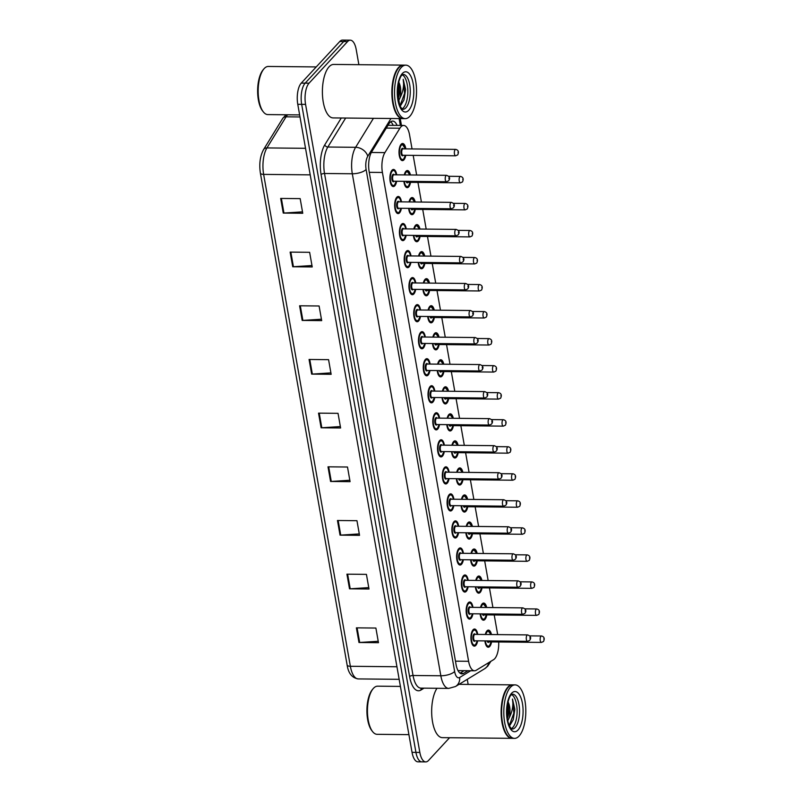 <?xml version="1.0" encoding="UTF-8"?>
<svg xmlns="http://www.w3.org/2000/svg" width="802" height="802" viewBox="0 0 802 802"><rect width="100%" height="100%" fill="white"/><g stroke="black" fill="none" stroke-linecap="round" stroke-linejoin="round"><path stroke-width="1.2" d="M472.909 613.791A8.561 3.519 -89.4 0 1 471.055 618.362A8.561 3.519 -89.4 0 1 469.591 619.104A8.561 3.519 -89.4 0 1 466.213 612.327A8.561 3.519 -89.4 0 1 468.298 602.743A8.561 3.519 -89.4 0 1 469.761 601.991A8.561 3.519 -89.4 0 1 472.969 607.375M468.137 586.763A8.561 3.519 -89.4 0 1 466.283 591.325A8.561 3.519 -89.4 0 1 464.829 592.077A8.561 3.519 -89.4 0 1 461.451 585.29A8.561 3.519 -89.4 0 1 463.536 575.706A8.561 3.519 -89.4 0 1 465 574.964A8.561 3.519 -89.4 0 1 468.208 580.337M463.376 559.726A8.561 3.519 -89.4 0 1 461.521 564.287A8.561 3.519 -89.4 0 1 460.057 565.039A8.561 3.519 -89.4 0 1 456.679 558.252A8.561 3.519 -89.4 0 1 458.764 548.678A8.561 3.519 -89.4 0 1 460.228 547.926A8.561 3.519 -89.4 0 1 463.436 553.31M458.604 532.688A8.561 3.519 -89.4 0 1 456.749 537.26A8.561 3.519 -89.4 0 1 455.295 538.002A8.561 3.519 -89.4 0 1 451.917 531.225A8.561 3.519 -89.4 0 1 454.002 521.641A8.561 3.519 -89.4 0 1 455.466 520.889A8.561 3.519 -89.4 0 1 458.674 526.272M453.842 505.661A8.561 3.519 -89.4 0 1 451.987 510.222A8.561 3.519 -89.4 0 1 450.523 510.974A8.561 3.519 -89.4 0 1 447.145 504.187A8.561 3.519 -89.4 0 1 449.23 494.603A8.561 3.519 -89.4 0 1 450.694 493.862A8.561 3.519 -89.4 0 1 453.902 499.235M449.08 478.624A8.561 3.519 -89.4 0 1 447.215 483.185A8.561 3.519 -89.4 0 1 445.762 483.937A8.561 3.519 -89.4 0 1 442.383 477.16A8.561 3.519 -89.4 0 1 444.468 467.576A8.561 3.519 -89.4 0 1 445.932 466.824A8.561 3.519 -89.4 0 1 449.14 472.208M444.308 451.586A8.561 3.519 -89.4 0 1 442.453 456.158A8.561 3.519 -89.4 0 1 440.99 456.909A8.561 3.519 -89.4 0 1 437.611 450.123A8.561 3.519 -89.4 0 1 439.697 440.539A8.561 3.519 -89.4 0 1 441.16 439.787A8.561 3.519 -89.4 0 1 444.368 445.17M439.546 424.559A8.561 3.519 -89.4 0 1 437.681 429.12A8.561 3.519 -89.4 0 1 436.228 429.872A8.561 3.519 -89.4 0 1 432.849 423.085A8.561 3.519 -89.4 0 1 434.935 413.501A8.561 3.519 -89.4 0 1 436.398 412.759A8.561 3.519 -89.4 0 1 439.606 418.133M434.774 397.521A8.561 3.519 -89.4 0 1 432.92 402.083A8.561 3.519 -89.4 0 1 431.456 402.835A8.561 3.519 -89.4 0 1 428.078 396.058A8.561 3.519 -89.4 0 1 430.163 386.474A8.561 3.519 -89.4 0 1 431.626 385.722A8.561 3.519 -89.4 0 1 434.834 391.105M430.012 370.484A8.561 3.519 -89.4 0 1 428.148 375.055A8.561 3.519 -89.4 0 1 426.694 375.807A8.561 3.519 -89.4 0 1 423.316 369.02A8.561 3.519 -89.4 0 1 425.401 359.436A8.561 3.519 -89.4 0 1 426.864 358.684A8.561 3.519 -89.4 0 1 430.072 364.068M425.24 343.457A8.561 3.519 -89.4 0 1 423.386 348.018A8.561 3.519 -89.4 0 1 421.922 348.77A8.561 3.519 -89.4 0 1 418.544 341.983A8.561 3.519 -89.4 0 1 420.629 332.399A8.561 3.519 -89.4 0 1 422.093 331.657A8.561 3.519 -89.4 0 1 425.301 337.03M420.479 316.419A8.561 3.519 -89.4 0 1 418.614 320.98A8.561 3.519 -89.4 0 1 417.16 321.732A8.561 3.519 -89.4 0 1 413.782 314.955A8.561 3.519 -89.4 0 1 415.867 305.372A8.561 3.519 -89.4 0 1 417.331 304.62A8.561 3.519 -89.4 0 1 420.539 310.003M415.707 289.382A8.561 3.519 -89.4 0 1 413.852 293.953A8.561 3.519 -89.4 0 1 412.388 294.705A8.561 3.519 -89.4 0 1 409.01 287.918A8.561 3.519 -89.4 0 1 411.095 278.334A8.561 3.519 -89.4 0 1 412.559 277.582A8.561 3.519 -89.4 0 1 415.767 282.966M410.945 262.354A8.561 3.519 -89.4 0 1 409.08 266.916A8.561 3.519 -89.4 0 1 407.627 267.667A8.561 3.519 -89.4 0 1 404.248 260.881A8.561 3.519 -89.4 0 1 406.333 251.307A8.561 3.519 -89.4 0 1 407.797 250.555A8.561 3.519 -89.4 0 1 411.005 255.928M406.173 235.317A8.561 3.519 -89.4 0 1 404.318 239.878A8.561 3.519 -89.4 0 1 402.855 240.63A8.561 3.519 -89.4 0 1 399.486 233.853A8.561 3.519 -89.4 0 1 401.561 224.269A8.561 3.519 -89.4 0 1 403.025 223.517A8.561 3.519 -89.4 0 1 406.233 228.901M401.411 208.279A8.561 3.519 -89.4 0 1 399.546 212.851A8.561 3.519 -89.4 0 1 398.093 213.603A8.561 3.519 -89.4 0 1 394.714 206.816A8.561 3.519 -89.4 0 1 396.8 197.232A8.561 3.519 -89.4 0 1 398.263 196.48A8.561 3.519 -89.4 0 1 401.471 201.863M396.639 181.252A8.561 3.519 -89.4 0 1 394.784 185.813A8.561 3.519 -89.4 0 1 393.321 186.565A8.561 3.519 -89.4 0 1 389.952 179.778A8.561 3.519 -89.4 0 1 392.028 170.204A8.561 3.519 -89.4 0 1 393.491 169.453A8.561 3.519 -89.4 0 1 396.709 174.836M477.671 640.828A8.561 3.519 -89.4 0 1 475.817 645.389A8.561 3.519 -89.4 0 1 474.353 646.141A8.561 3.519 -89.4 0 1 470.985 639.354A8.561 3.519 -89.4 0 1 473.07 629.781A8.561 3.519 -89.4 0 1 474.533 629.029A8.561 3.519 -89.4 0 1 477.741 634.412M486.804 614.873A8.561 3.519 -89.4 0 1 484.949 619.445A8.561 3.519 -89.4 0 1 483.486 620.187A8.561 3.519 -89.4 0 1 480.147 613.861M480.528 607.455A8.561 3.519 -89.4 0 1 482.192 603.826A8.561 3.519 -89.4 0 1 483.656 603.074A8.561 3.519 -89.4 0 1 486.694 607.515M482.032 587.836A8.561 3.519 -89.4 0 1 480.177 592.407A8.561 3.519 -89.4 0 1 478.714 593.159A8.561 3.519 -89.4 0 1 475.385 586.833M475.766 580.417A8.561 3.519 -89.4 0 1 477.431 576.788A8.561 3.519 -89.4 0 1 478.894 576.037A8.561 3.519 -89.4 0 1 481.922 580.478M477.27 560.809A8.561 3.519 -89.4 0 1 475.416 565.37A8.561 3.519 -89.4 0 1 473.952 566.122A8.561 3.519 -89.4 0 1 470.614 559.796M470.995 553.38A8.561 3.519 -89.4 0 1 472.659 549.761A8.561 3.519 -89.4 0 1 474.122 549.009A8.561 3.519 -89.4 0 1 477.16 553.44M472.498 533.771A8.561 3.519 -89.4 0 1 470.644 538.342A8.561 3.519 -89.4 0 1 469.18 539.084A8.561 3.519 -89.4 0 1 465.852 532.759M466.233 526.353A8.561 3.519 -89.4 0 1 467.897 522.724A8.561 3.519 -89.4 0 1 469.36 521.972A8.561 3.519 -89.4 0 1 472.388 526.413M467.736 506.734A8.561 3.519 -89.4 0 1 465.882 511.305A8.561 3.519 -89.4 0 1 464.418 512.057A8.561 3.519 -89.4 0 1 461.09 505.731M461.461 499.315A8.561 3.519 -89.4 0 1 463.125 495.686A8.561 3.519 -89.4 0 1 464.589 494.934A8.561 3.519 -89.4 0 1 467.626 499.375M462.965 479.706A8.561 3.519 -89.4 0 1 461.11 484.268A8.561 3.519 -89.4 0 1 459.646 485.02A8.561 3.519 -89.4 0 1 456.318 478.694M456.699 472.278A8.561 3.519 -89.4 0 1 458.363 468.659A8.561 3.519 -89.4 0 1 459.827 467.907A8.561 3.519 -89.4 0 1 462.854 472.338M458.203 452.669A8.561 3.519 -89.4 0 1 456.348 457.24A8.561 3.519 -89.4 0 1 454.884 457.982A8.561 3.519 -89.4 0 1 451.556 451.666M451.927 445.25A8.561 3.519 -89.4 0 1 453.591 441.621A8.561 3.519 -89.4 0 1 455.055 440.869A8.561 3.519 -89.4 0 1 458.092 445.31M453.431 425.631A8.561 3.519 -89.4 0 1 451.576 430.203A8.561 3.519 -89.4 0 1 450.112 430.955A8.561 3.519 -89.4 0 1 446.784 424.629M447.165 418.213A8.561 3.519 -89.4 0 1 448.829 414.584A8.561 3.519 -89.4 0 1 450.293 413.842A8.561 3.519 -89.4 0 1 453.32 418.273M448.669 398.604A8.561 3.519 -89.4 0 1 446.814 403.165A8.561 3.519 -89.4 0 1 445.351 403.917A8.561 3.519 -89.4 0 1 442.022 397.591M442.393 391.175A8.561 3.519 -89.4 0 1 444.057 387.556A8.561 3.519 -89.4 0 1 445.521 386.805A8.561 3.519 -89.4 0 1 448.559 391.236M443.897 371.567A8.561 3.519 -89.4 0 1 442.042 376.138A8.561 3.519 -89.4 0 1 440.579 376.88A8.561 3.519 -89.4 0 1 437.25 370.564M437.631 364.148A8.561 3.519 -89.4 0 1 439.295 360.519A8.561 3.519 -89.4 0 1 440.759 359.767A8.561 3.519 -89.4 0 1 443.787 364.208M439.135 344.539A8.561 3.519 -89.4 0 1 437.28 349.101A8.561 3.519 -89.4 0 1 435.817 349.852A8.561 3.519 -89.4 0 1 432.489 343.527M432.869 337.111A8.561 3.519 -89.4 0 1 434.524 333.482A8.561 3.519 -89.4 0 1 435.987 332.74A8.561 3.519 -89.4 0 1 439.025 337.171M434.363 317.502A8.561 3.519 -89.4 0 1 432.509 322.063A8.561 3.519 -89.4 0 1 431.045 322.815A8.561 3.519 -89.4 0 1 427.717 316.489M428.098 310.073A8.561 3.519 -89.4 0 1 429.762 306.454A8.561 3.519 -89.4 0 1 431.225 305.702A8.561 3.519 -89.4 0 1 434.253 310.143M429.601 290.464A8.561 3.519 -89.4 0 1 427.747 295.036A8.561 3.519 -89.4 0 1 426.283 295.778A8.561 3.519 -89.4 0 1 422.955 289.462M423.336 283.046A8.561 3.519 -89.4 0 1 424.99 279.417A8.561 3.519 -89.4 0 1 426.453 278.665A8.561 3.519 -89.4 0 1 429.491 283.106M424.829 263.437A8.561 3.519 -89.4 0 1 422.975 267.998A8.561 3.519 -89.4 0 1 421.521 268.75A8.561 3.519 -89.4 0 1 418.183 262.424M418.564 256.008A8.561 3.519 -89.4 0 1 420.228 252.379A8.561 3.519 -89.4 0 1 421.692 251.638A8.561 3.519 -89.4 0 1 424.719 256.069M420.068 236.4A8.561 3.519 -89.4 0 1 418.213 240.961A8.561 3.519 -89.4 0 1 416.749 241.713A8.561 3.519 -89.4 0 1 413.421 235.387M413.802 228.971A8.561 3.519 -89.4 0 1 415.456 225.352A8.561 3.519 -89.4 0 1 416.92 224.6A8.561 3.519 -89.4 0 1 419.957 229.041M415.296 209.362A8.561 3.519 -89.4 0 1 413.441 213.933A8.561 3.519 -89.4 0 1 411.987 214.685A8.561 3.519 -89.4 0 1 408.649 208.36M409.03 201.944A8.561 3.519 -89.4 0 1 410.694 198.315A8.561 3.519 -89.4 0 1 412.158 197.563A8.561 3.519 -89.4 0 1 415.185 202.004M410.534 182.335A8.561 3.519 -89.4 0 1 408.679 186.896A8.561 3.519 -89.4 0 1 407.215 187.648A8.561 3.519 -89.4 0 1 403.887 181.322M404.268 174.906A8.561 3.519 -89.4 0 1 405.922 171.277A8.561 3.519 -89.4 0 1 407.386 170.535A8.561 3.519 -89.4 0 1 410.423 174.966M405.772 155.297A8.561 3.519 -89.4 0 1 403.907 159.859A8.561 3.519 -89.4 0 1 402.454 160.611A8.561 3.519 -89.4 0 1 399.075 153.834A8.561 3.519 -89.4 0 1 401.16 144.25A8.561 3.519 -89.4 0 1 402.624 143.498A8.561 3.519 -89.4 0 1 405.832 148.881M491.566 641.911A8.561 3.519 -89.4 0 1 489.711 646.472A8.561 3.519 -89.4 0 1 488.248 647.224A8.561 3.519 -89.4 0 1 484.919 640.898M485.3 634.482A8.561 3.519 -89.4 0 1 486.964 630.863A8.561 3.519 -89.4 0 1 488.418 630.111A8.561 3.519 -89.4 0 1 491.456 634.542M412.048 148.941L409.571 134.926A16.05 6.606 90.6 0 0 403.657 125.453A16.05 6.606 90.6 0 0 399.897 128.22L384.9 152.621A16.05 6.606 90.6 0 0 382.414 172.47L468.609 661.299A16.05 6.606 90.6 0 0 474.533 670.773A16.05 6.606 90.6 0 0 476.177 670.292L493.601 659.655A16.05 6.606 90.6 0 0 494.704 658.743A16.05 6.606 90.6 0 0 498.684 641.981M497.681 634.613L494.212 614.944M492.919 607.575L489.451 587.916M488.147 580.538L484.679 560.879M483.385 553.51L479.917 533.841M478.614 526.473L475.145 506.814M473.852 499.435L470.383 479.776M469.08 472.408L465.611 452.749M464.318 445.371L460.849 425.712M459.546 418.333L456.077 398.674M454.784 391.306L451.315 371.647M450.012 364.268L446.544 344.609M445.25 337.231L441.782 317.572M440.478 310.204L437.01 290.545M435.717 283.166L432.248 263.507M430.945 256.129L427.476 236.47M426.183 229.101L422.714 209.442M421.411 202.064L417.942 182.405M416.649 175.026L413.18 155.367M449.571 737.72L428.499 760.496A16.05 6.606 -89.4 0 1 425.752 761.9A16.05 6.606 -89.4 0 1 419.837 752.426L305.572 104.39A16.05 6.606 -89.4 0 1 309.061 83.177L347.567 41.584L343.667 41.544A16.05 6.606 -89.4 0 1 346.414 40.14A16.05 6.606 -89.4 0 0 343.667 41.544L305.161 83.147L343.667 41.544L339.767 41.503A16.05 6.606 -89.4 0 1 342.514 40.1L350.314 40.18A16.05 6.606 -89.4 0 1 356.228 49.654L358.875 64.681M305.572 104.39L301.672 104.35A16.05 6.606 -89.4 0 1 305.161 83.147A16.05 6.606 -89.4 0 0 301.672 104.35L415.937 752.386L301.672 104.35L297.773 104.31A16.05 6.606 -89.4 0 1 301.261 83.107L339.767 41.503M425.752 761.9L421.852 761.86A16.05 6.606 -89.4 0 1 415.937 752.386A16.05 6.606 -89.4 0 0 421.852 761.86L417.952 761.82A16.05 6.606 -89.4 0 1 412.038 752.346L297.773 104.31M299.597 305.793L319.096 305.983L321.682 320.62L302.184 320.429L299.597 305.793M290.134 252.109L309.632 252.309L312.219 266.946L292.72 266.755L290.134 252.109M280.67 198.435L300.169 198.625L302.755 213.272L283.256 213.071L280.67 198.435M327.998 466.824L347.497 467.015L350.073 481.661L330.574 481.461L327.998 466.824M337.462 520.498L356.96 520.698L359.537 535.335L340.038 535.134L337.462 520.498M346.925 574.172L366.424 574.372L369 589.009L349.512 588.818L346.925 574.172M356.389 627.856L375.887 628.046L378.474 642.693L358.975 642.492L356.389 627.856M309.071 359.466L328.569 359.667L331.146 374.303L311.647 374.103L309.071 359.466M318.534 413.14L338.033 413.341L340.609 427.977L321.111 427.787L318.534 413.14M340.359 426.564L321.813 427.767A4.281 1.614 170 0 1 321.111 427.787M330.895 372.89L312.349 374.083A4.281 1.614 170 0 1 311.647 374.103M378.223 641.279L359.677 642.472A4.281 1.614 170 0 1 358.975 642.492M368.76 587.605L350.213 588.798A4.281 1.614 170 0 1 349.512 588.818M359.296 533.921L340.74 535.114A4.281 1.614 170 0 1 340.038 535.134M349.822 480.248L331.276 481.441A4.281 1.614 170 0 1 330.574 481.461M302.504 211.858L283.958 213.051A4.281 1.614 170 0 1 283.256 213.071M311.968 265.532L293.422 266.735A4.281 1.614 170 0 1 292.72 266.755M321.432 319.216L302.885 320.409A4.281 1.614 170 0 1 302.184 320.429M467.255 679.344L468.157 684.417M347.567 41.584A16.05 6.606 -89.4 0 1 350.314 40.18M397.09 125.393A16.05 6.606 90.6 0 0 392.659 121.092A16.05 6.606 90.6 0 0 388.9 123.859L371.647 151.919A16.05 6.606 90.6 0 0 369.171 171.758L456.037 664.397A16.05 6.606 90.6 0 0 461.952 673.87A16.05 6.606 90.6 0 0 463.596 673.389L467.987 670.713M390.704 121.784A16.05 6.606 -89.4 0 1 393.191 125.353M464.087 670.673L460.027 673.149M408.91 734.632L377.11 734.321A24.07 9.905 -89.4 0 1 372.659 731.685A24.07 9.905 -89.4 0 1 367.446 710.151A24.07 9.905 -89.4 0 1 373.09 688.728A24.07 9.905 -89.4 0 1 373.481 688.296A24.07 9.905 -89.4 0 1 377.592 686.181L400.409 686.412M512.107 738.341A26.747 11.007 -89.4 0 1 511.866 738.341A26.747 11.007 -89.4 0 1 501.32 717.148A26.747 11.007 -89.4 0 1 507.826 687.204A26.747 11.007 -89.4 0 1 512.398 684.858A26.747 11.007 -89.4 0 1 512.638 684.868M514.543 738.371L512.348 738.351A26.747 11.007 -89.4 0 1 507.415 735.414A26.747 11.007 -89.4 0 1 501.611 711.494A26.747 11.007 -89.4 0 1 507.887 687.695A26.747 11.007 -89.4 0 1 508.318 687.204A26.747 11.007 -89.4 0 1 512.889 684.868L515.084 684.888A26.747 11.007 -89.4 0 1 525.621 706.081A26.747 11.007 -89.4 0 1 519.115 736.025A26.747 11.007 -89.4 0 1 514.543 738.371A26.747 11.007 -89.4 0 1 503.997 717.168A26.747 11.007 -89.4 0 1 510.513 687.224A26.747 11.007 -89.4 0 1 515.084 684.888M511.646 694.562A17.443 7.178 -89.4 0 1 517.089 709.83A17.443 7.178 -89.4 0 1 512.739 727.494A17.443 7.178 -89.4 0 1 511.305 728.627M510.012 725.138L513.25 719.675L514.854 709.319L512.468 699.053C513.501 705.088 512.458 711.254 509.33 717.539L507.706 720.968M507.706 701.179C510.082 705.489 510.623 710.943 509.33 717.539M508.288 702.602L508.869 712.747L507.736 717.66M507.315 735.294A26.476 10.897 -89.4 0 1 507.215 735.173A26.476 10.897 -89.4 0 1 501.481 711.494A26.476 10.897 -89.4 0 1 507.696 687.936A26.476 10.897 -89.4 0 1 507.786 687.815M511.866 738.341L442.403 737.65A26.747 11.007 -89.4 0 1 432.027 718.281A26.747 11.007 -89.4 0 1 436.98 688.286M372.659 731.685L371.897 730.722A22.997 9.464 -89.4 0 1 366.915 710.151A22.997 9.464 -89.4 0 1 372.308 689.68L373.09 688.728M512.468 699.053L513.851 713.158L509.23 725.62M507.546 703.745L507.034 716.888M514.854 709.319L513.21 719.775M507.967 701.87L508.428 713.098L507.345 718.682M299.637 114.907L267.838 114.586A24.07 9.905 -89.4 0 1 263.387 111.949A24.07 9.905 -89.4 0 1 258.174 90.415A24.07 9.905 -89.4 0 1 263.818 69.002A24.07 9.905 -89.4 0 1 264.199 68.561A24.07 9.905 -89.4 0 1 268.319 66.456L316.239 66.927M402.835 118.606A26.747 11.007 -89.4 0 1 402.584 118.616A26.747 11.007 -89.4 0 1 392.048 97.413A26.747 11.007 -89.4 0 1 398.554 67.468A26.747 11.007 -89.4 0 1 403.125 65.122A26.747 11.007 -89.4 0 1 403.366 65.132M402.584 118.616L333.121 117.914A26.747 11.007 -89.4 0 1 322.584 96.721A26.747 11.007 -89.4 0 1 329.091 66.777A26.747 11.007 -89.4 0 1 333.662 64.431L403.125 65.122M405.271 118.636L403.075 118.616A26.747 11.007 -89.4 0 1 398.133 115.689A26.747 11.007 -89.4 0 1 392.338 91.759A26.747 11.007 -89.4 0 1 398.614 67.959A26.747 11.007 -89.4 0 1 399.045 67.478A26.747 11.007 -89.4 0 1 403.606 65.132L405.802 65.152A26.747 11.007 -89.4 0 1 416.348 86.355A26.747 11.007 -89.4 0 1 409.842 116.29A26.747 11.007 -89.4 0 1 405.271 118.636A26.747 11.007 -89.4 0 1 394.724 97.443A26.747 11.007 -89.4 0 1 401.231 67.498A26.747 11.007 -89.4 0 1 405.802 65.152M402.373 74.827A17.443 7.178 -89.4 0 1 407.817 90.095A17.443 7.178 -89.4 0 1 403.466 107.759A17.443 7.178 -89.4 0 1 402.033 108.892M400.729 105.403L403.967 99.949L405.581 89.583L403.195 79.318C404.228 85.353 403.185 91.518 400.058 97.804L398.434 101.242M398.434 81.443C400.81 85.754 401.351 91.207 400.058 97.804M399.005 82.877L399.586 93.012L398.464 97.924M398.043 115.568A26.476 10.897 -89.4 0 1 397.942 115.448A26.476 10.897 -89.4 0 1 392.208 91.759A26.476 10.897 -89.4 0 1 398.414 68.2A26.476 10.897 -89.4 0 1 398.514 68.08M263.387 111.949L262.625 110.987A22.997 9.464 -89.4 0 1 257.632 90.415A22.997 9.464 -89.4 0 1 263.036 69.944L263.818 69.002M403.195 79.318L404.579 93.423L399.947 105.884M398.263 84.009L397.762 97.162M405.581 89.583L403.937 100.039M398.694 82.145L399.155 93.373L398.073 98.947M388.338 124.771A16.05 12.07 31.6 0 1 388.599 125.302M455.466 661.169L468.609 661.299M369.271 172.33L382.414 172.47M371.326 152.48L384.9 152.621M386.303 128.089L399.897 128.22M396.94 666.753L350.364 666.282A5.353 2.015 170 0 1 347.126 665.018L260.389 173.132A5.353 2.015 -10 0 0 263.637 174.385L350.364 666.282A21.393 8.802 90.6 0 0 358.263 678.923C352.068 677.931 348.359 673.299 347.126 665.018M260.389 173.132C259.006 163.969 260.069 156.109 263.587 149.553A5.353 4.02 31.6 0 1 266.946 147.929A21.393 8.802 90.6 0 0 263.637 174.385L310.204 174.856M263.587 149.553L282.705 118.445A5.353 4.02 31.6 0 1 286.063 116.821L266.946 147.929L305.532 148.31M287.627 114.786A21.393 8.802 90.6 0 0 286.063 116.821L299.998 116.962M412.038 752.346L419.837 752.426M301.261 83.107L309.061 83.177M319.236 413.15L321.813 427.767M328.7 466.824L331.276 481.441M338.163 520.508L340.74 535.114M347.637 574.182L350.213 588.798M357.101 627.866L359.677 642.472M309.772 359.476L312.349 374.083M300.309 305.793L302.885 320.409M290.845 252.119L293.422 266.735M281.382 198.445L283.958 213.051M424.037 688.156L420.94 690.051A24.07 9.905 -89.4 0 1 409.591 676.557L321.081 174.555A24.07 9.905 -89.4 0 1 324.8 144.791L341.271 117.994M448.719 688.407A21.393 8.802 -89.4 0 1 440.829 675.765L413.04 675.495A21.393 8.802 90.6 0 0 420.94 688.126L448.719 688.407L455.496 686.512L484.689 668.708A10.697 9.444 58.6 0 0 488.739 662.622M390.975 118.495L367.767 156.26A10.697 4.401 90.6 0 0 366.113 169.483L454.634 671.485A10.697 4.03 170 0 1 440.829 675.765L352.309 173.763A21.393 8.802 -89.4 0 1 355.617 147.307L327.838 147.027A21.393 8.802 90.6 0 0 324.529 173.493L413.04 675.495A2.677 1.002 -10 0 0 409.591 676.557M367.767 156.26A10.697 8.04 31.6 0 0 355.617 147.307L373.441 118.315M345.652 118.044L327.838 147.027A2.677 2.015 -148.4 0 1 324.8 144.791M366.113 169.483A10.697 4.03 170 0 1 352.309 173.763L324.529 173.493A2.677 1.002 -10 0 0 321.081 174.555M454.634 671.485A10.697 4.401 90.6 0 0 459.676 677.479L470.724 670.733M400.318 125.423L399.346 119.859A10.697 4.401 90.6 0 0 399.065 118.576M421.561 688.136A2.677 2.356 -121.4 0 0 420.94 690.051M459.676 677.479A10.697 9.444 58.6 0 1 455.496 686.512M400.098 118.586A10.697 4.03 170 0 1 399.346 119.859M460.318 673.349L463.596 673.389M489.14 645.981A8.02 3.298 -89.4 0 1 487.766 646.683A8.02 3.298 -89.4 0 1 486.483 646.031M490.944 634.542A7.489 3.078 90.6 0 0 487.135 631.836A7.489 3.078 90.6 0 0 485.812 634.492M485.38 640.908A7.489 3.078 90.6 0 0 489.541 645.5A7.489 3.078 90.6 0 0 491.085 641.901M489.1 641.881A3.739 1.544 -89.4 0 1 488.939 642.081A3.739 1.544 -89.4 0 1 487.085 640.918M541.5 635.986C544.207 636.648 544.879 638.492 543.515 641.5L541.44 642.412A3.208 1.323 -89.4 0 1 540.167 639.866A3.208 1.323 -89.4 0 1 540.949 636.267A3.208 1.323 -89.4 0 1 541.5 635.986L529.681 635.876M543.816 638.733L543.997 639.715L543.816 638.733M487.867 640.928A3.208 1.323 90.6 0 0 488.789 641.881L541.44 642.412M486.624 631.274A8.02 3.298 -89.4 0 1 487.927 630.643L487.195 630.633M472.729 630.192A8.02 3.298 -89.4 0 1 474.032 629.56L476.067 630.903L477.32 634.402M477.26 634.402A7.489 3.078 90.6 0 0 473.24 630.753A7.489 3.078 90.6 0 0 471.606 640.648A7.489 3.078 90.6 0 0 475.646 644.417A7.489 3.078 90.6 0 0 477.2 640.818M475.205 640.798A3.739 1.544 -89.4 0 1 475.045 640.998A3.739 1.544 -89.4 0 1 473.03 639.114A3.739 1.544 -89.4 0 1 473.842 634.171A3.739 1.544 -89.4 0 1 475.265 634.382M527.606 634.903L474.964 634.382A3.208 1.323 90.6 0 0 474.413 634.663A3.208 1.323 90.6 0 0 473.631 638.252A3.208 1.323 90.6 0 0 474.894 640.798L527.546 641.329A3.208 1.323 -89.4 0 1 526.282 638.783A3.208 1.323 -89.4 0 1 527.064 635.184A3.208 1.323 -89.4 0 1 527.606 634.903C530.794 636.086 531.465 637.931 529.621 640.417L527.546 641.329M530.102 638.633L529.932 637.65L530.102 638.633M475.245 644.898A8.02 3.298 -89.4 0 1 473.872 645.6A8.02 3.298 -89.4 0 1 472.589 644.948M484.378 618.943A8.02 3.298 -89.4 0 1 483.005 619.645A8.02 3.298 -89.4 0 1 481.711 618.994M486.172 607.505A7.489 3.078 90.6 0 0 482.363 604.798A7.489 3.078 90.6 0 0 481.05 607.455M480.609 613.871A7.489 3.078 90.6 0 0 484.779 618.462A7.489 3.078 90.6 0 0 486.323 614.873M484.328 614.853A3.739 1.544 -89.4 0 1 484.177 615.044A3.739 1.544 -89.4 0 1 482.323 613.891M536.738 608.959C539.445 609.62 540.117 611.455 538.754 614.472L536.668 615.375A3.208 1.323 -89.4 0 1 535.405 612.828A3.208 1.323 -89.4 0 1 536.187 609.239A3.208 1.323 -89.4 0 1 536.738 608.959L524.919 608.838M539.054 611.705L539.225 612.678L539.054 611.705M483.105 613.891A3.208 1.323 90.6 0 0 484.027 614.843L536.668 615.375M481.862 604.237A8.02 3.298 -89.4 0 1 483.165 603.605L482.423 603.595M479.606 591.916A8.02 3.298 -89.4 0 1 478.233 592.618A8.02 3.298 -89.4 0 1 476.949 591.956M481.411 580.478A7.489 3.078 90.6 0 0 477.601 577.771A7.489 3.078 90.6 0 0 476.278 580.417M475.847 586.833A7.489 3.078 90.6 0 0 480.007 591.435A7.489 3.078 90.6 0 0 481.551 587.836M479.566 587.816A3.739 1.544 -89.4 0 1 479.406 588.016A3.739 1.544 -89.4 0 1 477.551 586.853M531.967 581.921C534.673 582.583 535.345 584.417 533.982 587.435L531.906 588.337A3.208 1.323 -89.4 0 1 530.643 585.791A3.208 1.323 -89.4 0 1 531.415 582.202A3.208 1.323 -89.4 0 1 531.967 581.921L520.147 581.801M534.282 584.668L534.463 585.64L534.282 584.668M478.333 586.863A3.208 1.323 90.6 0 0 479.255 587.816L531.906 588.337M477.09 577.199A8.02 3.298 -89.4 0 1 478.393 576.568L477.661 576.568M474.844 564.879A8.02 3.298 -89.4 0 1 473.471 565.58A8.02 3.298 -89.4 0 1 472.177 564.929M476.639 553.44A7.489 3.078 90.6 0 0 472.829 550.733A7.489 3.078 90.6 0 0 471.516 553.39M471.075 559.806A7.489 3.078 90.6 0 0 475.245 564.397A7.489 3.078 90.6 0 0 476.789 560.798M474.794 560.778A3.739 1.544 -89.4 0 1 474.644 560.979A3.739 1.544 -89.4 0 1 472.789 559.816M527.205 554.884C529.911 555.545 530.583 557.39 529.22 560.397L527.135 561.31A3.208 1.323 -89.4 0 1 525.871 558.763A3.208 1.323 -89.4 0 1 526.653 555.164A3.208 1.323 -89.4 0 1 527.205 554.884L515.385 554.773M529.52 557.631L529.691 558.613L529.52 557.631M473.571 559.826A3.208 1.323 90.6 0 0 474.493 560.778L527.135 561.31M472.328 550.172A8.02 3.298 -89.4 0 1 473.631 549.54L472.889 549.53M470.072 537.841A8.02 3.298 -89.4 0 1 468.699 538.543A8.02 3.298 -89.4 0 1 467.416 537.891M471.877 526.403A7.489 3.078 90.6 0 0 468.067 523.696A7.489 3.078 90.6 0 0 466.744 526.353M466.313 532.769A7.489 3.078 90.6 0 0 470.473 537.36A7.489 3.078 90.6 0 0 472.017 533.771M470.032 533.751A3.739 1.544 -89.4 0 1 469.872 533.942A3.739 1.544 -89.4 0 1 468.017 532.789M522.433 527.856C525.14 528.518 525.811 530.353 524.448 533.37L522.373 534.272A3.208 1.323 -89.4 0 1 521.11 531.726A3.208 1.323 -89.4 0 1 521.881 528.137A3.208 1.323 -89.4 0 1 522.433 527.856L510.613 527.736M524.749 530.603L524.929 531.576L524.749 530.603M468.799 532.789A3.208 1.323 90.6 0 0 469.721 533.741L522.373 534.272M467.556 523.135A8.02 3.298 -89.4 0 1 468.859 522.503L468.127 522.493M467.967 603.154A8.02 3.298 -89.4 0 1 469.27 602.523L471.295 603.866L472.548 607.375M472.488 607.365A7.489 3.078 90.6 0 0 468.468 603.716A7.489 3.078 90.6 0 0 466.844 613.62A7.489 3.078 90.6 0 0 470.884 617.38A7.489 3.078 90.6 0 0 472.428 613.791M470.433 613.771A3.739 1.544 -89.4 0 1 470.283 613.971A3.739 1.544 -89.4 0 1 468.258 612.086A3.739 1.544 -89.4 0 1 469.07 607.134A3.739 1.544 -89.4 0 1 470.503 607.355M522.844 607.876L470.193 607.345A3.208 1.323 90.6 0 0 469.651 607.625A3.208 1.323 90.6 0 0 468.869 611.224A3.208 1.323 90.6 0 0 470.132 613.761L522.774 614.292A3.208 1.323 -89.4 0 1 521.511 611.746A3.208 1.323 -89.4 0 1 522.292 608.157A3.208 1.323 -89.4 0 1 522.844 607.876C526.022 609.059 526.693 610.893 524.859 613.39L522.774 614.292M525.33 611.595L525.16 610.623L525.33 611.595M470.483 617.861A8.02 3.298 -89.4 0 1 469.11 618.573A8.02 3.298 -89.4 0 1 467.817 617.911M463.195 576.117A8.02 3.298 -89.4 0 1 464.498 575.485L466.533 576.828L467.787 580.337M467.726 580.337A7.489 3.078 90.6 0 0 463.706 576.688A7.489 3.078 90.6 0 0 462.072 586.583A7.489 3.078 90.6 0 0 466.112 590.352A7.489 3.078 90.6 0 0 467.666 586.753M465.671 586.733A3.739 1.544 -89.4 0 1 465.511 586.934A3.739 1.544 -89.4 0 1 463.496 585.049A3.739 1.544 -89.4 0 1 464.308 580.097A3.739 1.544 -89.4 0 1 465.731 580.317M518.072 580.838L465.431 580.317A3.208 1.323 90.6 0 0 464.879 580.598A3.208 1.323 90.6 0 0 464.097 584.187A3.208 1.323 90.6 0 0 465.36 586.733L518.012 587.254A3.208 1.323 -89.4 0 1 516.749 584.718A3.208 1.323 -89.4 0 1 517.531 581.119A3.208 1.323 -89.4 0 1 518.072 580.838C521.26 582.021 521.932 583.856 520.087 586.352L518.012 587.254M520.568 584.558L520.398 583.585L520.568 584.558M465.711 590.833A8.02 3.298 -89.4 0 1 464.338 591.535A8.02 3.298 -89.4 0 1 463.055 590.873M458.433 549.089A8.02 3.298 -89.4 0 1 459.736 548.458L461.762 549.801L463.015 553.3M462.954 553.3A7.489 3.078 90.6 0 0 458.934 549.651A7.489 3.078 90.6 0 0 457.31 559.545A7.489 3.078 90.6 0 0 461.35 563.315A7.489 3.078 90.6 0 0 462.894 559.716M460.909 559.696A3.739 1.544 -89.4 0 1 460.749 559.896A3.739 1.544 -89.4 0 1 458.724 558.012A3.739 1.544 -89.4 0 1 459.536 553.069A3.739 1.544 -89.4 0 1 460.97 553.28M513.31 553.801L460.659 553.28A3.208 1.323 90.6 0 0 460.117 553.56A3.208 1.323 90.6 0 0 459.335 557.149A3.208 1.323 90.6 0 0 460.599 559.696L513.24 560.227A3.208 1.323 -89.4 0 1 511.977 557.681A3.208 1.323 -89.4 0 1 512.759 554.092A3.208 1.323 -89.4 0 1 513.31 553.801C516.488 554.984 517.16 556.829 515.325 559.315L513.24 560.227M515.796 557.53L515.626 556.548L515.796 557.53M460.95 563.796A8.02 3.298 -89.4 0 1 459.576 564.498A8.02 3.298 -89.4 0 1 458.283 563.846M512.548 694.161A17.443 7.178 -89.4 0 1 519.425 707.986A17.443 7.178 -89.4 0 1 515.185 727.514A17.443 7.178 -89.4 0 1 512.197 729.038C511.786 728.146 512.709 731.404 509.029 725.178C506.684 718.321 506.122 711.504 507.365 704.737C508.638 699.073 509.892 695.855 511.105 695.073L512.548 694.161M511.576 693.279A20.11 8.281 -89.4 0 1 522.433 703.394A20.11 8.281 -89.4 0 1 518.052 729.98A20.11 8.281 -89.4 0 1 507.195 719.865A20.11 8.281 -89.4 0 1 511.576 693.279M403.276 74.436A17.443 7.178 -89.4 0 1 410.153 88.26A17.443 7.178 -89.4 0 1 405.902 107.779A17.443 7.178 -89.4 0 1 402.925 109.313C402.514 108.42 403.426 111.678 399.757 105.453L397.501 91.839C397.13 85.513 400.318 75.849 401.822 75.338L403.276 74.436M402.303 73.543A20.11 8.281 -89.4 0 1 413.16 83.659A20.11 8.281 -89.4 0 1 408.769 110.245A20.11 8.281 -89.4 0 1 397.912 100.13A20.11 8.281 -89.4 0 1 402.303 73.543M465.31 510.814A8.02 3.298 -89.4 0 1 463.937 511.516A8.02 3.298 -89.4 0 1 462.644 510.854M467.105 499.375A7.489 3.078 90.6 0 0 463.295 496.669A7.489 3.078 90.6 0 0 461.982 499.315M461.541 505.731A7.489 3.078 90.6 0 0 465.711 510.333A7.489 3.078 90.6 0 0 467.255 506.734M465.26 506.714A3.739 1.544 -89.4 0 1 465.11 506.914A3.739 1.544 -89.4 0 1 463.255 505.751M517.671 500.819C520.378 501.481 521.049 503.315 519.686 506.333L517.601 507.235A3.208 1.323 -89.4 0 1 516.338 504.699A3.208 1.323 -89.4 0 1 517.12 501.1A3.208 1.323 -89.4 0 1 517.671 500.819L505.851 500.699M519.987 503.566L520.157 504.538L519.987 503.566M464.037 505.761A3.208 1.323 90.6 0 0 464.959 506.714L517.601 507.235M462.794 496.097A8.02 3.298 -89.4 0 1 464.097 495.466L463.355 495.466M460.538 483.776A8.02 3.298 -89.4 0 1 459.165 484.478A8.02 3.298 -89.4 0 1 457.882 483.827M462.343 472.338A7.489 3.078 90.6 0 0 458.533 469.631A7.489 3.078 90.6 0 0 457.21 472.288M456.779 478.704A7.489 3.078 90.6 0 0 460.939 483.295A7.489 3.078 90.6 0 0 462.483 479.696M460.498 479.676A3.739 1.544 -89.4 0 1 460.338 479.877A3.739 1.544 -89.4 0 1 458.483 478.714M512.899 473.781C515.606 474.443 516.277 476.288 514.914 479.295L512.839 480.208A3.208 1.323 -89.4 0 1 511.576 477.661A3.208 1.323 -89.4 0 1 512.348 474.062A3.208 1.323 -89.4 0 1 512.899 473.781L501.08 473.671M515.225 476.528L515.395 477.511L515.225 476.528M459.265 478.724A3.208 1.323 90.6 0 0 460.188 479.676L512.839 480.208M458.022 469.07A8.02 3.298 -89.4 0 1 459.325 468.438L458.594 468.428M455.777 456.739A8.02 3.298 -89.4 0 1 454.403 457.451A8.02 3.298 -89.4 0 1 453.11 456.789M457.571 445.3A7.489 3.078 90.6 0 0 453.762 442.594A7.489 3.078 90.6 0 0 452.448 445.25M452.007 451.666A7.489 3.078 90.6 0 0 456.178 456.258A7.489 3.078 90.6 0 0 457.721 452.669M455.726 452.649A3.739 1.544 -89.4 0 1 455.576 452.849A3.739 1.544 -89.4 0 1 453.721 451.686M508.137 446.754C510.844 447.416 511.516 449.25 510.152 452.268L508.067 453.17A3.208 1.323 -89.4 0 1 506.804 450.624A3.208 1.323 -89.4 0 1 507.586 447.035A3.208 1.323 -89.4 0 1 508.137 446.754L496.318 446.634M510.453 449.501L510.623 450.473L510.453 449.501M454.503 451.686A3.208 1.323 90.6 0 0 455.426 452.639L508.067 453.17M453.26 442.032A8.02 3.298 -89.4 0 1 454.564 441.401L453.822 441.391M453.661 522.052A8.02 3.298 -89.4 0 1 454.965 521.42L457 522.764L458.253 526.272M458.193 526.272A7.489 3.078 90.6 0 0 454.173 522.613A7.489 3.078 90.6 0 0 452.539 532.518A7.489 3.078 90.6 0 0 456.579 536.277A7.489 3.078 90.6 0 0 458.132 532.688M456.137 532.668A3.739 1.544 -89.4 0 1 455.977 532.869A3.739 1.544 -89.4 0 1 453.962 530.984A3.739 1.544 -89.4 0 1 454.774 526.032A3.739 1.544 -89.4 0 1 456.198 526.252M508.538 526.774L455.897 526.242A3.208 1.323 90.6 0 0 455.346 526.523A3.208 1.323 90.6 0 0 454.564 530.122A3.208 1.323 90.6 0 0 455.827 532.658L508.478 533.19A3.208 1.323 -89.4 0 1 507.215 530.643A3.208 1.323 -89.4 0 1 507.997 527.054A3.208 1.323 -89.4 0 1 508.538 526.774C511.726 527.957 512.398 529.791 510.553 532.287L508.478 533.19M511.034 530.493L510.864 529.52L511.034 530.493M456.178 536.769A8.02 3.298 -89.4 0 1 454.804 537.47A8.02 3.298 -89.4 0 1 453.521 536.809M448.899 495.014A8.02 3.298 -89.4 0 1 450.203 494.383L452.228 495.726L453.481 499.235M453.421 499.235A7.489 3.078 90.6 0 0 449.401 495.586A7.489 3.078 90.6 0 0 447.777 505.481A7.489 3.078 90.6 0 0 451.817 509.25A7.489 3.078 90.6 0 0 453.361 505.651M451.376 505.631A3.739 1.544 -89.4 0 1 451.215 505.831A3.739 1.544 -89.4 0 1 449.19 503.947A3.739 1.544 -89.4 0 1 450.002 498.994A3.739 1.544 -89.4 0 1 451.436 499.215M503.776 499.736L451.125 499.215A3.208 1.323 90.6 0 0 450.584 499.496A3.208 1.323 90.6 0 0 449.802 503.085A3.208 1.323 90.6 0 0 451.065 505.631L503.706 506.152A3.208 1.323 -89.4 0 1 502.443 503.616A3.208 1.323 -89.4 0 1 503.225 500.017A3.208 1.323 -89.4 0 1 503.776 499.736C506.954 500.919 507.626 502.754 505.791 505.25L503.706 506.152M506.262 503.455L506.092 502.483L506.262 503.455M451.416 509.731A8.02 3.298 -89.4 0 1 450.042 510.433A8.02 3.298 -89.4 0 1 448.749 509.771M444.128 467.987A8.02 3.298 -89.4 0 1 445.431 467.355L447.466 468.699L448.719 472.198M448.659 472.198A7.489 3.078 90.6 0 0 444.639 468.548A7.489 3.078 90.6 0 0 443.005 478.443A7.489 3.078 90.6 0 0 447.045 482.213A7.489 3.078 90.6 0 0 448.599 478.614M446.604 478.593A3.739 1.544 -89.4 0 1 446.443 478.794A3.739 1.544 -89.4 0 1 444.428 476.909A3.739 1.544 -89.4 0 1 445.24 471.967A3.739 1.544 -89.4 0 1 446.664 472.177M499.004 472.709L446.363 472.177A3.208 1.323 90.6 0 0 445.812 472.458A3.208 1.323 90.6 0 0 445.03 476.047A3.208 1.323 90.6 0 0 446.293 478.593L498.944 479.125A3.208 1.323 -89.4 0 1 497.681 476.578A3.208 1.323 -89.4 0 1 498.463 472.99A3.208 1.323 -89.4 0 1 499.004 472.709C502.192 473.882 502.864 475.726 501.019 478.223L498.944 479.125M501.501 476.428L501.33 475.446L501.501 476.428M446.644 482.694A8.02 3.298 -89.4 0 1 445.27 483.395A8.02 3.298 -89.4 0 1 443.987 482.744M451.005 429.712A8.02 3.298 -89.4 0 1 449.631 430.413A8.02 3.298 -89.4 0 1 448.348 429.752M452.809 418.273A7.489 3.078 90.6 0 0 449 415.566A7.489 3.078 90.6 0 0 447.676 418.213M447.245 424.629A7.489 3.078 90.6 0 0 451.406 429.23A7.489 3.078 90.6 0 0 452.96 425.631M450.965 425.611A3.739 1.544 -89.4 0 1 450.804 425.812A3.739 1.544 -89.4 0 1 448.95 424.649M503.365 419.717C506.072 420.378 506.744 422.213 505.38 425.23L503.305 426.133A3.208 1.323 -89.4 0 1 502.042 423.596A3.208 1.323 -89.4 0 1 502.814 419.997A3.208 1.323 -89.4 0 1 503.365 419.717L491.546 419.596M505.691 422.464L505.861 423.436L505.691 422.464M449.732 424.659A3.208 1.323 90.6 0 0 450.654 425.611L503.305 426.133M448.488 414.995A8.02 3.298 -89.4 0 1 449.792 414.363L449.06 414.363M446.243 402.674A8.02 3.298 -89.4 0 1 444.869 403.376A8.02 3.298 -89.4 0 1 443.576 402.724M448.037 391.236A7.489 3.078 90.6 0 0 444.228 388.529A7.489 3.078 90.6 0 0 442.915 391.186M442.473 397.602A7.489 3.078 90.6 0 0 446.644 402.193A7.489 3.078 90.6 0 0 448.188 398.594M446.193 398.574A3.739 1.544 -89.4 0 1 446.042 398.774A3.739 1.544 -89.4 0 1 444.188 397.612M498.603 392.679C501.31 393.341 501.982 395.185 500.618 398.193L498.533 399.105A3.208 1.323 -89.4 0 1 497.27 396.559A3.208 1.323 -89.4 0 1 498.052 392.96A3.208 1.323 -89.4 0 1 498.603 392.679L486.784 392.569M500.919 395.426L501.09 396.409L500.919 395.426M444.97 397.622A3.208 1.323 90.6 0 0 445.892 398.574L498.533 399.105M443.727 387.967A8.02 3.298 -89.4 0 1 445.03 387.336L444.288 387.326M441.471 375.637A8.02 3.298 -89.4 0 1 440.097 376.349A8.02 3.298 -89.4 0 1 438.814 375.687M443.275 364.198A7.489 3.078 90.6 0 0 439.466 361.491A7.489 3.078 90.6 0 0 438.143 364.148M437.712 370.564A7.489 3.078 90.6 0 0 441.872 375.156A7.489 3.078 90.6 0 0 443.426 371.567M441.431 371.547A3.739 1.544 -89.4 0 1 441.27 371.747A3.739 1.544 -89.4 0 1 439.416 370.584M493.832 365.652C496.538 366.313 497.21 368.148 495.847 371.166L493.771 372.068A3.208 1.323 -89.4 0 1 492.508 369.522A3.208 1.323 -89.4 0 1 493.29 365.933A3.208 1.323 -89.4 0 1 493.832 365.652L482.022 365.532M496.157 368.399L496.328 369.371L496.157 368.399M440.198 370.584A3.208 1.323 90.6 0 0 441.12 371.537L493.771 372.068M438.955 360.93A8.02 3.298 -89.4 0 1 440.258 360.298L439.526 360.288M436.709 348.609A8.02 3.298 -89.4 0 1 435.336 349.311A8.02 3.298 -89.4 0 1 434.042 348.649M438.504 337.171A7.489 3.078 90.6 0 0 434.694 334.464A7.489 3.078 90.6 0 0 433.381 337.121M432.94 343.527A7.489 3.078 90.6 0 0 437.11 348.128A7.489 3.078 90.6 0 0 438.654 344.529M436.659 344.509A3.739 1.544 -89.4 0 1 436.509 344.71A3.739 1.544 -89.4 0 1 434.654 343.547M489.07 338.614C491.776 339.276 492.448 341.111 491.085 344.128L488.999 345.03A3.208 1.323 -89.4 0 1 487.736 342.494A3.208 1.323 -89.4 0 1 488.518 338.895A3.208 1.323 -89.4 0 1 489.07 338.614L477.25 338.494M491.385 341.361L491.556 342.334L491.385 341.361M435.436 343.557A3.208 1.323 90.6 0 0 436.358 344.509L488.999 345.03M434.193 333.893A8.02 3.298 -89.4 0 1 435.496 333.261L434.754 333.261M431.937 321.572A8.02 3.298 -89.4 0 1 430.564 322.274A8.02 3.298 -89.4 0 1 429.281 321.622M433.742 310.133A7.489 3.078 90.6 0 0 429.932 307.427A7.489 3.078 90.6 0 0 428.609 310.083M428.178 316.499A7.489 3.078 90.6 0 0 432.338 321.091A7.489 3.078 90.6 0 0 433.892 317.492M431.897 317.472A3.739 1.544 -89.4 0 1 431.737 317.672A3.739 1.544 -89.4 0 1 429.882 316.509M484.298 311.577C487.004 312.239 487.676 314.083 486.313 317.091L484.238 318.003A3.208 1.323 -89.4 0 1 482.974 315.457A3.208 1.323 -89.4 0 1 483.756 311.868A3.208 1.323 -89.4 0 1 484.298 311.577L472.488 311.467M486.624 314.324L486.794 315.306L486.624 314.324M430.664 316.519A3.208 1.323 90.6 0 0 431.586 317.472L484.238 318.003M429.421 306.865A8.02 3.298 -89.4 0 1 430.724 306.234L429.992 306.224M439.366 440.95A8.02 3.298 -89.4 0 1 440.669 440.318L442.694 441.661L443.947 445.17M443.887 445.17A7.489 3.078 90.6 0 0 439.867 441.511A7.489 3.078 90.6 0 0 438.243 451.416A7.489 3.078 90.6 0 0 442.283 455.175A7.489 3.078 90.6 0 0 443.827 451.586M441.842 451.566A3.739 1.544 -89.4 0 1 441.681 451.767A3.739 1.544 -89.4 0 1 439.656 449.882A3.739 1.544 -89.4 0 1 440.478 444.93A3.739 1.544 -89.4 0 1 441.902 445.15M494.243 445.671L441.591 445.14A3.208 1.323 90.6 0 0 441.05 445.421A3.208 1.323 90.6 0 0 440.268 449.02A3.208 1.323 90.6 0 0 441.531 451.556L494.172 452.087A3.208 1.323 -89.4 0 1 492.909 449.541A3.208 1.323 -89.4 0 1 493.691 445.952A3.208 1.323 -89.4 0 1 494.243 445.671C497.42 446.854 498.092 448.689 496.258 451.185L494.172 452.087M496.729 449.391L496.558 448.418L496.729 449.391M441.882 455.666A8.02 3.298 -89.4 0 1 440.509 456.368A8.02 3.298 -89.4 0 1 439.215 455.706M434.604 413.922A8.02 3.298 -89.4 0 1 435.897 413.291L437.932 414.624L439.185 418.133M439.125 418.133A7.489 3.078 90.6 0 0 435.105 414.484A7.489 3.078 90.6 0 0 433.471 424.378A7.489 3.078 90.6 0 0 437.511 428.148A7.489 3.078 90.6 0 0 439.065 424.549M437.07 424.529A3.739 1.544 -89.4 0 1 436.91 424.729A3.739 1.544 -89.4 0 1 434.895 422.844A3.739 1.544 -89.4 0 1 435.707 417.902A3.739 1.544 -89.4 0 1 437.13 418.113M489.471 418.634L436.829 418.113A3.208 1.323 90.6 0 0 436.278 418.393A3.208 1.323 90.6 0 0 435.496 421.982A3.208 1.323 90.6 0 0 436.769 424.529L489.41 425.05A3.208 1.323 -89.4 0 1 488.147 422.514A3.208 1.323 -89.4 0 1 488.929 418.915A3.208 1.323 -89.4 0 1 489.471 418.634C492.659 419.817 493.33 421.651 491.486 424.148L489.41 425.05M491.967 422.353L491.796 421.381L491.967 422.353M437.11 428.629A8.02 3.298 -89.4 0 1 435.737 429.331A8.02 3.298 -89.4 0 1 434.453 428.669M429.832 386.885A8.02 3.298 -89.4 0 1 431.135 386.253L433.16 387.597L434.413 391.095M434.363 391.095A7.489 3.078 90.6 0 0 430.333 387.446A7.489 3.078 90.6 0 0 428.709 397.341A7.489 3.078 90.6 0 0 432.749 401.11A7.489 3.078 90.6 0 0 434.293 397.511M432.308 397.491A3.739 1.544 -89.4 0 1 432.148 397.692A3.739 1.544 -89.4 0 1 430.123 395.807A3.739 1.544 -89.4 0 1 430.945 390.865A3.739 1.544 -89.4 0 1 432.368 391.075M484.709 391.607L432.057 391.075A3.208 1.323 90.6 0 0 431.516 391.356A3.208 1.323 90.6 0 0 430.734 394.945A3.208 1.323 90.6 0 0 431.997 397.491L484.639 398.023A3.208 1.323 -89.4 0 1 483.375 395.476A3.208 1.323 -89.4 0 1 484.157 391.887A3.208 1.323 -89.4 0 1 484.709 391.607C487.887 392.779 488.558 394.624 486.724 397.12L484.639 398.023M487.195 395.326L487.025 394.343L487.195 395.326M432.348 401.591A8.02 3.298 -89.4 0 1 430.975 402.293A8.02 3.298 -89.4 0 1 429.682 401.642M425.07 359.847A8.02 3.298 -89.4 0 1 426.373 359.216L428.398 360.559L429.651 364.068M429.591 364.068A7.489 3.078 90.6 0 0 425.571 360.409A7.489 3.078 90.6 0 0 423.937 370.313A7.489 3.078 90.6 0 0 427.977 374.073A7.489 3.078 90.6 0 0 429.531 370.484M427.536 370.464A3.739 1.544 -89.4 0 1 427.376 370.664A3.739 1.544 -89.4 0 1 425.361 368.78A3.739 1.544 -89.4 0 1 426.173 363.827A3.739 1.544 -89.4 0 1 427.596 364.048M479.937 364.569L427.296 364.038A3.208 1.323 90.6 0 0 426.744 364.319A3.208 1.323 90.6 0 0 425.962 367.917A3.208 1.323 90.6 0 0 427.235 370.464L479.877 370.985A3.208 1.323 -89.4 0 1 478.614 368.439A3.208 1.323 -89.4 0 1 479.395 364.85A3.208 1.323 -89.4 0 1 479.937 364.569C483.125 365.752 483.796 367.587 481.952 370.083L479.877 370.985M482.433 368.288L482.263 367.316L482.433 368.288M427.576 374.564A8.02 3.298 -89.4 0 1 426.203 375.266A8.02 3.298 -89.4 0 1 424.92 374.604M420.298 332.82A8.02 3.298 -89.4 0 1 421.601 332.188L423.626 333.522L424.88 337.03M424.829 337.03A7.489 3.078 90.6 0 0 420.799 333.381A7.489 3.078 90.6 0 0 419.175 343.276A7.489 3.078 90.6 0 0 423.215 347.045A7.489 3.078 90.6 0 0 424.759 343.446M422.774 343.426A3.739 1.544 -89.4 0 1 422.614 343.627A3.739 1.544 -89.4 0 1 420.589 341.742A3.739 1.544 -89.4 0 1 421.411 336.8A3.739 1.544 -89.4 0 1 422.834 337.01M475.175 337.532L422.524 337.01A3.208 1.323 90.6 0 0 421.982 337.291A3.208 1.323 90.6 0 0 421.2 340.88A3.208 1.323 90.6 0 0 422.464 343.426L475.105 343.948A3.208 1.323 -89.4 0 1 473.842 341.411A3.208 1.323 -89.4 0 1 474.624 337.812A3.208 1.323 -89.4 0 1 475.175 337.532C478.353 338.715 479.025 340.549 477.19 343.045L475.105 343.948M477.661 341.251L477.491 340.279L477.661 341.251M422.814 347.527A8.02 3.298 -89.4 0 1 421.441 348.228A8.02 3.298 -89.4 0 1 420.148 347.567M427.175 294.545A8.02 3.298 -89.4 0 1 425.802 295.246A8.02 3.298 -89.4 0 1 424.509 294.585M428.97 283.096A7.489 3.078 90.6 0 0 425.16 280.389A7.489 3.078 90.6 0 0 423.847 283.046M423.406 289.462A7.489 3.078 90.6 0 0 427.576 294.053A7.489 3.078 90.6 0 0 429.12 290.464M427.125 290.444A3.739 1.544 -89.4 0 1 426.975 290.645A3.739 1.544 -89.4 0 1 425.12 289.482M479.536 284.55C482.243 285.211 482.914 287.046 481.551 290.063L479.466 290.966A3.208 1.323 -89.4 0 1 478.203 288.419A3.208 1.323 -89.4 0 1 478.984 284.83A3.208 1.323 -89.4 0 1 479.536 284.55L467.716 284.429M481.852 287.296L482.022 288.269L481.852 287.296M425.902 289.492A3.208 1.323 90.6 0 0 426.824 290.434L479.466 290.966M424.659 279.828A8.02 3.298 -89.4 0 1 425.962 279.196L425.22 279.186M422.403 267.507A8.02 3.298 -89.4 0 1 421.03 268.209A8.02 3.298 -89.4 0 1 419.747 267.547M424.208 256.069A7.489 3.078 90.6 0 0 420.398 253.362A7.489 3.078 90.6 0 0 419.075 256.018M418.644 262.424A7.489 3.078 90.6 0 0 422.804 267.026A7.489 3.078 90.6 0 0 424.358 263.427M422.363 263.407A3.739 1.544 -89.4 0 1 422.203 263.607A3.739 1.544 -89.4 0 1 420.348 262.444M474.764 257.512C477.471 258.174 478.142 260.008 476.779 263.026L474.704 263.928A3.208 1.323 -89.4 0 1 473.441 261.392A3.208 1.323 -89.4 0 1 474.223 257.793A3.208 1.323 -89.4 0 1 474.764 257.512L462.954 257.392M477.09 260.259L477.26 261.231L477.09 260.259M421.13 262.454A3.208 1.323 90.6 0 0 422.052 263.407L474.704 263.928M419.887 252.79A8.02 3.298 -89.4 0 1 421.19 252.159L420.459 252.159M417.642 240.47A8.02 3.298 -89.4 0 1 416.268 241.171A8.02 3.298 -89.4 0 1 414.975 240.52M419.446 229.031A7.489 3.078 90.6 0 0 415.626 226.324A7.489 3.078 90.6 0 0 414.313 228.981M413.872 235.397A7.489 3.078 90.6 0 0 418.042 239.988A7.489 3.078 90.6 0 0 419.586 236.389M417.601 236.369A3.739 1.544 -89.4 0 1 417.441 236.57A3.739 1.544 -89.4 0 1 415.586 235.407M470.002 230.485C472.709 231.146 473.38 232.981 472.017 235.999L469.932 236.901A3.208 1.323 -89.4 0 1 468.669 234.354A3.208 1.323 -89.4 0 1 469.451 230.765A3.208 1.323 -89.4 0 1 470.002 230.485L458.183 230.364M472.318 233.222L472.488 234.204L472.318 233.222M416.368 235.417A3.208 1.323 90.6 0 0 417.291 236.369L469.932 236.901M415.125 225.763A8.02 3.298 -89.4 0 1 416.428 225.131L415.687 225.121M412.87 213.442A8.02 3.298 -89.4 0 1 411.496 214.144A8.02 3.298 -89.4 0 1 410.213 213.482M414.674 201.994A7.489 3.078 90.6 0 0 410.865 199.287A7.489 3.078 90.6 0 0 409.541 201.944M409.11 208.36A7.489 3.078 90.6 0 0 413.271 212.951A7.489 3.078 90.6 0 0 414.824 209.362M412.829 209.342A3.739 1.544 -89.4 0 1 412.669 209.543A3.739 1.544 -89.4 0 1 410.814 208.38M465.23 203.447C467.937 204.109 468.609 205.944 467.245 208.961L465.17 209.863A3.208 1.323 -89.4 0 1 463.907 207.317A3.208 1.323 -89.4 0 1 464.689 203.728A3.208 1.323 -89.4 0 1 465.23 203.447L453.421 203.327M467.556 206.194L467.726 207.167L467.556 206.194M411.596 208.39A3.208 1.323 90.6 0 0 412.519 209.332L465.17 209.863M410.353 198.726A8.02 3.298 -89.4 0 1 411.657 198.094L410.925 198.084M408.108 186.405A8.02 3.298 -89.4 0 1 406.734 187.107A8.02 3.298 -89.4 0 1 405.441 186.445M409.912 174.966A7.489 3.078 90.6 0 0 406.093 172.26A7.489 3.078 90.6 0 0 404.779 174.916M404.338 181.322A7.489 3.078 90.6 0 0 408.509 185.924A7.489 3.078 90.6 0 0 410.053 182.325M408.068 182.305A3.739 1.544 -89.4 0 1 407.907 182.505A3.739 1.544 -89.4 0 1 406.053 181.342M460.468 176.41C463.175 177.072 463.847 178.916 462.483 181.924L460.398 182.826A3.208 1.323 -89.4 0 1 459.135 180.29A3.208 1.323 -89.4 0 1 459.917 176.691A3.208 1.323 -89.4 0 1 460.468 176.41L448.649 176.29M462.784 179.157L462.954 180.129L462.784 179.157M406.835 181.352A3.208 1.323 90.6 0 0 407.757 182.305L460.398 182.826M405.591 171.698A8.02 3.298 -89.4 0 1 406.895 171.067L406.153 171.057M403.336 159.367A8.02 3.298 -89.4 0 1 401.962 160.069A8.02 3.298 -89.4 0 1 400.679 159.418M405.351 148.871A7.489 3.078 90.6 0 0 401.331 145.222A7.489 3.078 90.6 0 0 399.697 155.117A7.489 3.078 90.6 0 0 403.737 158.886A7.489 3.078 90.6 0 0 405.291 155.287M403.296 155.267A3.739 1.544 -89.4 0 1 403.135 155.468A3.739 1.544 -89.4 0 1 401.12 153.583A3.739 1.544 -89.4 0 1 401.932 148.641A3.739 1.544 -89.4 0 1 403.356 148.851M403.055 148.851A3.208 1.323 90.6 0 0 402.504 149.132A3.208 1.323 90.6 0 0 401.722 152.721A3.208 1.323 90.6 0 0 402.995 155.267L455.636 155.799A3.208 1.323 -89.4 0 1 454.373 153.252A3.208 1.323 -89.4 0 1 455.155 149.663A3.208 1.323 -89.4 0 1 455.696 149.383L403.055 148.851M458.022 152.119L458.193 153.102L458.022 152.119M400.82 144.661A8.02 3.298 -89.4 0 1 402.123 144.029L401.391 144.019M415.536 305.783A8.02 3.298 -89.4 0 1 416.839 305.151L418.865 306.494L420.118 309.993M420.058 309.993A7.489 3.078 90.6 0 0 416.037 306.344A7.489 3.078 90.6 0 0 414.403 316.239A7.489 3.078 90.6 0 0 418.443 320.008A7.489 3.078 90.6 0 0 419.997 316.419M418.002 316.399A3.739 1.544 -89.4 0 1 417.842 316.589A3.739 1.544 -89.4 0 1 415.827 314.715A3.739 1.544 -89.4 0 1 416.639 309.762A3.739 1.544 -89.4 0 1 418.063 309.973M470.403 310.504L417.762 309.973A3.208 1.323 90.6 0 0 417.21 310.254A3.208 1.323 90.6 0 0 416.428 313.843A3.208 1.323 90.6 0 0 417.702 316.389L470.343 316.92A3.208 1.323 -89.4 0 1 469.08 314.374A3.208 1.323 -89.4 0 1 469.862 310.785A3.208 1.323 -89.4 0 1 470.403 310.504C473.591 311.677 474.263 313.522 472.418 316.018L470.343 316.92M472.899 314.224L472.729 313.241L472.899 314.224M418.042 320.489A8.02 3.298 -89.4 0 1 416.669 321.191A8.02 3.298 -89.4 0 1 415.386 320.539M410.764 278.745A8.02 3.298 -89.4 0 1 412.068 278.114L414.093 279.457L415.346 282.966M415.296 282.966A7.489 3.078 90.6 0 0 411.266 279.317A7.489 3.078 90.6 0 0 409.642 289.211A7.489 3.078 90.6 0 0 413.682 292.971A7.489 3.078 90.6 0 0 415.225 289.382M413.241 289.362A3.739 1.544 -89.4 0 1 413.08 289.562A3.739 1.544 -89.4 0 1 411.055 287.677A3.739 1.544 -89.4 0 1 411.877 282.725A3.739 1.544 -89.4 0 1 413.301 282.946M465.641 283.467L412.99 282.936A3.208 1.323 90.6 0 0 412.449 283.216A3.208 1.323 90.6 0 0 411.667 286.815A3.208 1.323 90.6 0 0 412.93 289.362L465.571 289.883A3.208 1.323 -89.4 0 1 464.308 287.337A3.208 1.323 -89.4 0 1 465.09 283.748A3.208 1.323 -89.4 0 1 465.641 283.467C468.819 284.65 469.491 286.484 467.656 288.981L465.571 289.883M468.127 287.186L467.957 286.214L468.127 287.186M413.281 293.462A8.02 3.298 -89.4 0 1 411.907 294.164A8.02 3.298 -89.4 0 1 410.614 293.502M406.002 251.718A8.02 3.298 -89.4 0 1 407.306 251.086L409.331 252.419L410.584 255.928M410.524 255.928A7.489 3.078 90.6 0 0 406.504 252.279A7.489 3.078 90.6 0 0 404.87 262.174A7.489 3.078 90.6 0 0 408.91 265.943A7.489 3.078 90.6 0 0 410.464 262.344M408.469 262.324A3.739 1.544 -89.4 0 1 408.308 262.525A3.739 1.544 -89.4 0 1 406.293 260.64A3.739 1.544 -89.4 0 1 407.105 255.698A3.739 1.544 -89.4 0 1 408.539 255.908M460.869 256.429L408.228 255.908A3.208 1.323 90.6 0 0 407.677 256.189A3.208 1.323 90.6 0 0 406.895 259.778A3.208 1.323 90.6 0 0 408.168 262.324L460.809 262.855A3.208 1.323 -89.4 0 1 459.546 260.309A3.208 1.323 -89.4 0 1 460.328 256.71A3.208 1.323 -89.4 0 1 460.869 256.429C464.057 257.612 464.729 259.447 462.884 261.943L460.809 262.855M463.366 260.159L463.195 259.176L463.366 260.159M408.509 266.424A8.02 3.298 -89.4 0 1 407.145 267.126A8.02 3.298 -89.4 0 1 405.852 266.475M401.231 224.68A8.02 3.298 -89.4 0 1 402.534 224.049L404.559 225.392L405.812 228.891M405.762 228.891A7.489 3.078 90.6 0 0 401.732 225.242A7.489 3.078 90.6 0 0 400.108 235.136A7.489 3.078 90.6 0 0 404.148 238.906A7.489 3.078 90.6 0 0 405.692 235.317M403.707 235.297A3.739 1.544 -89.4 0 1 403.546 235.487A3.739 1.544 -89.4 0 1 401.521 233.613A3.739 1.544 -89.4 0 1 402.343 228.66A3.739 1.544 -89.4 0 1 403.767 228.871M456.107 229.402L403.456 228.871A3.208 1.323 90.6 0 0 402.915 229.151A3.208 1.323 90.6 0 0 402.133 232.75A3.208 1.323 90.6 0 0 403.396 235.287L456.037 235.818A3.208 1.323 -89.4 0 1 454.774 233.272A3.208 1.323 -89.4 0 1 455.556 229.683A3.208 1.323 -89.4 0 1 456.107 229.402C459.285 230.575 459.957 232.42 458.122 234.916L456.037 235.818M458.594 233.121L458.423 232.149L458.594 233.121M403.747 239.387A8.02 3.298 -89.4 0 1 402.373 240.089A8.02 3.298 -89.4 0 1 401.08 239.437M396.469 197.643A8.02 3.298 -89.4 0 1 397.772 197.011L399.797 198.355L401.05 201.863M400.99 201.863A7.489 3.078 90.6 0 0 396.97 198.214A7.489 3.078 90.6 0 0 395.336 208.109A7.489 3.078 90.6 0 0 399.376 211.868A7.489 3.078 90.6 0 0 400.93 208.279M398.935 208.259A3.739 1.544 -89.4 0 1 398.774 208.46A3.739 1.544 -89.4 0 1 396.759 206.575A3.739 1.544 -89.4 0 1 397.571 201.623A3.739 1.544 -89.4 0 1 399.005 201.843M451.336 202.365L398.694 201.833A3.208 1.323 90.6 0 0 398.143 202.114A3.208 1.323 90.6 0 0 397.361 205.713A3.208 1.323 90.6 0 0 398.634 208.259L451.275 208.781A3.208 1.323 -89.4 0 1 450.012 206.234A3.208 1.323 -89.4 0 1 450.794 202.645A3.208 1.323 -89.4 0 1 451.336 202.365C454.523 203.548 455.195 205.382 453.351 207.878L451.275 208.781M453.832 206.084L453.661 205.111L453.832 206.084M398.975 212.36A8.02 3.298 -89.4 0 1 397.612 213.061A8.02 3.298 -89.4 0 1 396.318 212.4M391.697 170.615A8.02 3.298 -89.4 0 1 393 169.984L395.025 171.317L396.278 174.826M396.228 174.826A7.489 3.078 90.6 0 0 392.208 171.177A7.489 3.078 90.6 0 0 390.574 181.072A7.489 3.078 90.6 0 0 394.614 184.841A7.489 3.078 90.6 0 0 396.158 181.242M394.173 181.222A3.739 1.544 -89.4 0 1 394.013 181.422A3.739 1.544 -89.4 0 1 391.988 179.538A3.739 1.544 -89.4 0 1 392.81 174.595A3.739 1.544 -89.4 0 1 394.233 174.806M446.574 175.327L393.922 174.806A3.208 1.323 90.6 0 0 393.381 175.087A3.208 1.323 90.6 0 0 392.599 178.676A3.208 1.323 90.6 0 0 393.862 181.222L446.503 181.753A3.208 1.323 -89.4 0 1 445.24 179.207A3.208 1.323 -89.4 0 1 446.022 175.608A3.208 1.323 -89.4 0 1 446.574 175.327C449.752 176.51 450.423 178.345 448.589 180.841L446.503 181.753M449.06 179.057L448.889 178.074L449.06 179.057M394.213 185.322A8.02 3.298 -89.4 0 1 392.84 186.024A8.02 3.298 -89.4 0 1 391.546 185.372M458.012 670.612L474.533 670.773M388.018 125.292L403.657 125.453M282.705 118.445L286.033 114.766M358.263 678.923L399.155 679.324M484.689 668.708L487.696 666.231L490.854 661.339M401.451 125.433L400.248 118.586M487.035 646.673L489.451 645.861L491.145 641.901M491.014 634.542L487.927 630.643M477.25 640.818L475.556 644.778L473.14 645.6M474.032 629.56L473.3 629.55M482.263 619.645L484.679 618.823L486.383 614.873M486.243 607.505L483.165 603.605M477.501 592.608L479.917 591.786L481.611 587.836M481.481 580.478L478.393 576.568M472.729 565.57L475.145 564.758L476.849 560.798M476.709 553.44L473.631 549.54M467.967 538.543L470.383 537.721L472.077 533.771M471.947 526.403L468.859 522.503M472.488 613.791L470.784 617.74L468.368 618.563M469.27 602.523L468.528 602.513M467.716 586.753L466.022 590.703L463.606 591.525M464.498 575.485L463.767 575.485M462.954 559.716L461.25 563.676L458.834 564.498M459.736 548.458L458.995 548.448M512.398 684.858L459.085 684.327M463.195 511.506L465.611 510.684L467.315 506.734M467.175 499.375L464.097 495.466M458.433 484.468L460.849 483.656L462.543 479.696M462.413 472.338L459.325 468.438M453.661 457.441L456.077 456.619L457.782 452.669M457.641 445.3L454.564 441.401M458.183 532.688L456.488 536.638L454.072 537.46M454.965 521.42L454.233 521.41M453.421 505.651L451.716 509.601L449.3 510.423M450.203 494.383L449.461 494.383M448.649 478.614L446.955 482.573L444.539 483.395M445.431 467.355L444.699 467.345M448.899 430.403L451.315 429.581L453.01 425.631M452.879 418.273L449.792 414.363M444.128 403.366L446.544 402.554L448.248 398.594M448.107 391.236L445.03 387.336M439.366 376.338L441.782 375.516L443.476 371.567M443.346 364.198L440.258 360.298M434.594 349.301L437.01 348.479L438.714 344.529M438.574 337.171L435.496 333.261M429.832 322.274L432.248 321.452L433.942 317.492M433.812 310.133L430.724 306.234M443.887 451.586L442.183 455.536L439.767 456.358M440.669 440.318L439.927 440.308M439.115 424.549L437.421 428.499L435.005 429.321M435.897 413.291L435.165 413.281M434.353 397.521L432.649 401.471L430.233 402.293M431.135 386.253L430.393 386.243M429.581 370.484L427.887 374.434L425.471 375.256M426.373 359.216L425.631 359.206M424.819 343.446L423.115 347.406L420.699 348.218M421.601 332.188L420.86 332.178M425.06 295.236L427.476 294.414L429.18 290.464M429.04 283.096L425.962 279.196M420.298 268.199L422.714 267.377L424.408 263.427M424.278 256.069L421.19 252.159M415.526 241.171L417.942 240.349L419.647 236.389M419.506 229.031L416.428 225.131M410.764 214.134L413.18 213.312L414.875 209.362M414.744 201.994L411.657 198.094M405.992 187.097L408.408 186.275L410.113 182.325M409.972 174.966L406.895 171.067M401.231 160.069L403.647 159.247L405.341 155.297M455.636 155.799L457.711 154.896C459.075 151.879 458.403 150.044 455.696 149.383M405.411 148.871L402.123 144.029M420.047 316.419L418.353 320.369L415.937 321.191M416.839 305.151L416.098 305.141M415.286 289.382L413.581 293.332L411.165 294.154M412.068 278.114L411.326 278.114M410.514 262.344L408.82 266.304L406.403 267.116M407.306 251.086L406.564 251.076M405.752 235.317L404.048 239.267L401.632 240.089M402.534 224.049L401.792 224.039M400.98 208.279L399.286 212.229L396.87 213.051M397.772 197.011L397.03 197.011M396.218 181.242L394.514 185.202L392.098 186.014M393 169.984L392.258 169.974"/></g></svg>

